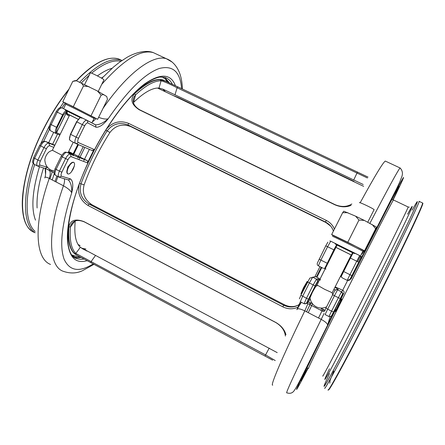 <?xml version="1.0" encoding="UTF-8"?>
<svg xmlns="http://www.w3.org/2000/svg" width="445" height="445" viewBox="0 0 445 445"><rect width="100%" height="100%" fill="white"/><g stroke="black" fill="none" stroke-linecap="round" stroke-linejoin="round"><path stroke-width="0.67" d="M88.199 162.47L94.218 150.238M106.444 129.089C112.557 122.052 119.927 120.139 128.555 123.343L326.257 220.397C330.129 222.394 332.843 225.292 334.406 229.092M321.262 267.284L316.412 276.935M298.233 306.961C293.311 309.442 288.171 309.403 282.825 306.85L88.021 205.479C80.106 200.289 77.196 193.124 79.288 183.996M272.651 360.172L83.026 258.456C78.732 256.342 75.873 254.662 74.449 253.416C69.826 248.944 67.979 240.072 68.908 226.811C70.332 220.192 75.333 218.451 83.91 221.588L275.828 322.469C281.246 325.668 284.628 329.767 285.963 334.774M351.088 205.351C346.132 207.453 340.753 207.275 334.946 204.806L139.135 109.72C131.481 104.597 129.94 99.279 134.518 93.773C144.87 84.227 153.442 79.533 160.244 79.694L165.751 81.279L177.889 86.881L368.021 177.099M172.76 95.313L177.883 97.405L353.936 181.354M330.713 226.155L325.979 222.556L130.602 126.519C122.247 123.521 115.355 125.501 109.932 132.465C99.335 149.147 90.736 166.597 84.122 184.825C81.969 193.191 84.589 199.833 91.987 204.75L284.633 304.842C289.3 307.078 293.789 307.189 298.106 305.187M363.203 184.491L174.996 94.791L163.059 89.211L159.021 88.043C152.385 87.676 143.885 92.477 133.539 102.456L135.586 94.863L134.062 96.904C131.931 101.861 133.823 106.171 139.747 109.826L335.152 204.7C341.437 207.242 347.005 206.997 351.856 203.971M75.216 220.959C73.998 234.326 75.711 243.104 80.356 247.298L277.207 352.629M333.377 231.133C332.103 227.128 329.472 224.091 325.501 222.016L128.01 124.956C119.599 121.908 112.624 123.905 107.073 130.947C96.504 147.868 87.81 165.518 80.979 183.891C78.848 192.396 81.513 199.115 88.978 204.044L283.682 305.253C289.984 308.112 295.619 307.501 300.586 303.418M314.899 276.745L319.977 266.638M79.51 183.401L84.122 184.825M105.81 130.101L109.932 132.465M367.403 177.983L177.093 87.776C169.84 84.01 164.505 81.685 161.084 80.812C154.343 80.673 145.843 85.362 135.586 94.863L134.518 93.773M285.39 336.047C284.817 330.602 281.657 326.118 275.911 322.597L84.411 221.933C78.036 219.335 73.586 220.236 71.061 224.63L70.41 226.994C69.459 240.167 71.267 248.972 75.828 253.422L265.498 354.871L275.271 360.572M74.449 253.416L75.828 253.422L80.356 247.298M68.908 226.811L70.41 226.994L74.899 221.082M160.244 79.694L161.084 80.812L159.021 88.043M61.788 155.205L52.354 150.238M50.602 169.845C47.342 167.921 45.479 165.101 45.006 161.379C44.611 160.016 44.956 158.175 46.035 155.867C47.22 153.558 48.533 152.051 49.962 151.339L52.271 150.265M66.361 113.28L78.17 119.254M103.919 79.894L103.563 79.416C101.121 77.575 89.122 71.645 90.352 72.891L84.661 84.478M87.12 120.384L91.564 122.803M68.447 167.364C70.332 163.882 72.084 162.225 73.703 162.392C74.56 162.781 74.777 163.971 74.348 165.963L73.241 168.994L71.439 171.848C70.06 173.5 68.908 174.206 67.979 173.962C66.717 173.111 66.872 170.913 68.447 167.364M67.751 173.845L67.668 173.806C66.405 172.955 66.561 170.752 68.135 167.203C70.021 163.727 71.773 162.069 73.392 162.23L73.625 162.353M71.089 163.131L67.824 166.953L66.845 171.303M66.833 110.416L67.123 110.566M82.731 118.209L66.622 110.227L66.967 111.495L66.533 112.379M62.795 101.71L72.785 81.357L75.344 80.573L76.423 80.779L97.422 90.986L106.717 96.482L107.484 99.302L97.627 119.321L73.303 106.689L62.795 101.71L66.433 103.707C64.236 102.495 64.764 102.65 68.007 104.18L94.379 117.519C96.02 118.437 95.803 118.415 93.734 117.463M97.422 90.986L101.149 95.163L103.707 94.49M101.149 95.163L91.058 115.672M81.507 82.981L83.46 86.007L89.006 86.625M83.46 86.007L73.303 106.689M72.785 81.357L76.423 80.779M93.995 118.576L95.03 118.086L97.627 119.321M98.612 117.319C102.856 118.954 106.055 119.438 108.207 118.759C103.507 124.678 99.441 127.498 96.009 127.226L95.625 124.962L88.221 120.968M95.275 124.711L95.553 124.834C99.402 124.806 103.618 122.781 108.207 118.759C127.693 90.418 144.731 73.659 159.321 68.474C172.86 65.059 180.281 71.778 181.588 88.633M92.972 123.543L91.915 122.803M63.474 108.663L86.341 120.005M66.261 110.56L65.159 110.01L66.11 109.971L61.983 107.924L66.222 110.015M66.311 110.06L66.961 111.495M89.039 121.463L87.632 120.717M82.742 118.22L86.986 120.311M52.36 150.238L69.637 115.066L78.159 119.266M55.825 132.988L54.774 132.888L55.519 132.794C55.124 131.409 55.464 129.573 56.532 127.287L62.65 114.821L57.26 112.134L51.147 124.583L57.138 127.582L56.209 132.627L56.676 132.337L66.75 111.823L66.689 111.278L63.257 115.122L57.138 127.582M69.854 140.036L69.381 139.535L70.416 134.262L76.128 137.132L82.292 124.6L76.835 121.88L70.683 134.401C69.609 136.693 69.248 138.523 69.604 139.891L70.994 140.959M66.605 113.536L66.995 114.827L66.205 113.336M81.596 118.081L81.263 117.997M63.257 115.122L62.65 114.821C63.807 112.574 65.059 111.178 66.4 110.627L65.159 110.01L66.171 110.427M66.767 110.772L66.11 109.971L66.706 110.293L66.989 111.506L66.6 113.67L69.609 115.116M67.24 113.864L69.32 114.944M54.774 132.888L55.569 132.899M68.675 151.567L87.242 160.628L87.91 163.054L71.217 156.712C70.221 156.59 69.147 157.591 67.99 159.722L61.849 172.198C60.882 174.39 60.804 175.736 61.616 176.226L70.544 178.94C73.047 181.093 73.436 185.715 71.723 192.813C70.638 190.605 67.885 188.263 63.468 185.787L49.256 178.423C46.169 176.915 44.689 176.765 44.823 177.961M54.101 172.66L45.312 168.494C45.852 170.591 45.829 173.283 45.24 176.576L45.04 177.327M50.035 169.512L49.523 170.329L50.218 170.669M93.305 263.802C79.41 272.568 69.687 271.072 64.141 259.307C59.274 245.868 61.799 223.707 71.723 192.813C72.001 186.961 70.894 182.672 68.397 179.952M59.541 177.305L68.241 179.902L70.544 178.94M49.523 170.329L45.234 168.477M86.847 120.261L87.281 120.484M332.354 292.81L324.611 289.306L317.769 285.395M316.095 306.75C312.64 304.786 310.616 301.821 310.026 297.855L312.39 292.304L315.844 286.302L317.769 285.456M335.964 247.37L351.35 255.013M374.167 209.834L374.084 209.651C373.032 208.393 358.865 201.68 359.393 202.686M301.254 293.923L300.937 293.761L303.49 287.765L307.172 281.468M306.955 283.231L303.98 287.909L302.266 292.565L301.287 293.945L303.846 287.948L307.484 281.629L307.172 282.803M335.658 311.617L341.927 299.196L341.565 299.012L338.183 305.537L335.302 311.433L335.652 311.611M339.874 300.036L335.118 309.442M336.192 244.466L335.213 243.982L335.43 243.537M331.67 234.537L342.65 212.699L343.768 211.197L355.605 216.175L364.338 220.42L376.548 227.128L364.605 251.247L364.538 250.78L347.779 242.269L331.67 234.537L332.571 235.416M372.27 224.569L375.647 228.758L376.548 227.128M375.647 228.758L364.538 250.78M355.605 216.175L358.97 220.047L364.338 220.42M358.97 220.047L347.779 242.269M342.65 212.699L347.834 212.693M366.691 247.109L367.414 246.408L360.889 258.779L360.773 256.732M361.768 254.19L364.31 251.108M365.412 249.639L367.414 246.408C385.114 211.698 398.014 186.967 402.046 179.852C406.035 172.832 401.918 181.86 393.13 199.894M331.953 241.813L358.548 255.002M354.709 253.099L330.763 241.212L335.547 243.582L336.131 244.344M353.886 253.155L354.849 253.155L359.716 255.58M336.693 247.787L351.328 255.052M323.921 268.313L324.689 268.485L333.861 249.845L327.587 246.719L320.867 260.08L327.626 263.473L325.401 268.291L336.926 245.379M353.975 253.194L354.57 253.583L353.108 252.86L352.407 253.06L343.134 271.261L349.948 274.693L356.734 261.226L350.382 258.067L341.076 276.745L342.361 277.925L347.195 280.361M354.849 253.155L354.57 253.583L353.636 253.122M334.362 250.09L333.861 249.845L336.659 244.7L335.658 244.11M335.324 286.919L342.989 290.424C344.035 291.091 344.341 291.992 343.902 293.138L342.405 294.685L340.342 298.651L327.581 325.017C327.459 323.548 325.339 321.674 321.212 319.388L304.797 310.883C299.997 308.591 297.349 308.196 296.854 309.692L300.33 301.755M316.417 286.007L318.592 281.679L317.435 281.98L306.961 302.789L308.452 301.999L312.412 303.651M320.7 308.051L323.315 309.42L323.331 311.6M301.365 302.289L296.96 309.453M322.653 311.227L309.781 304.586M308.163 368.215C298.628 386.455 294.968 392.946 297.171 387.684C299.991 381.243 311.077 358.464 327.476 325.59L330.107 316.768M332.515 314.743L332.955 314.164M310.655 302.895L309.047 304.23L306.51 303.128C306.638 303.473 307.284 303.101 308.452 301.999L310.143 298.628M335.313 247.053L335.825 247.303M325.54 268.113L320.094 278.937M319.699 279.721L319.349 280.428M321.763 267.54L316.912 277.19M165.395 91.798L162.742 89.083M81.758 248.304L85.891 249.016M78.264 144.564L73.609 154.07M73.114 155.133L72.891 155.605M78.454 144.647L73.792 154.165M73.303 155.21L73.075 155.7M83.237 146.705L78.431 156.501M78.153 157.091L77.703 158.058M84.811 147.384L79.978 157.23M79.755 157.708L78.865 159.621M168.099 82.286L165.712 79.305L162.175 77.013M89.373 149.353L84.511 159.238M84.383 159.505L83.805 160.751M71.923 255.007L77.981 256.887L79.911 256.848M166.052 81.402L162.959 79.955C155.344 77.792 144.931 83.093 131.709 95.875M93.439 150.671L88.071 161.574M69.359 219.185C66.65 239.816 69.314 251.898 77.352 255.436M310.816 302.973L306.527 311.778M88.021 205.479L88.978 204.044L91.987 204.75M282.825 306.85L283.682 305.253L284.633 304.842M326.257 220.397L325.501 222.016L325.979 222.556M128.555 123.343L128.01 124.956L130.602 126.519M357.502 171.993L353.725 179.952M177.889 86.881L177.093 87.776L174.996 94.791M90.991 262.561L91.197 261.438L95.536 255.43M265.048 355.922L269.203 348.101M84.411 221.933L83.91 221.588M139.135 109.72L139.747 109.826M73.158 153.842L77.808 144.364M52.593 144.263L57.505 134.112M101.415 78.081L103.207 76.863M37.102 207.987C36.479 197.085 38.609 183.735 43.488 167.932M35.5 220.147C31 208.449 32.329 190.627 39.488 166.68M48.683 142.712L53.678 132.354M97.416 75.906C102.728 72.018 107.607 69.481 112.051 68.302M43.638 141.376L49.456 129.328M61.938 107.907L65.22 103.045M81.352 82.909L89.211 75.216M91.603 73.152C103.368 63.59 113.13 59.63 120.884 61.271M40.862 143.446L49.54 125.501M59.958 107.824L63.724 102.222M79.705 82.197C96.954 64.436 110.888 57.138 121.502 60.309L118.57 58.924L121.941 60.464M34.693 232.529C16.871 226.922 18.073 180.359 42.442 131.525C50.19 115.85 58.918 101.944 68.63 89.823M76.44 80.79C93.789 62.984 107.835 55.697 118.57 58.924C107.623 55.692 93.522 62.956 76.256 80.723M23.335 215.102C19.408 196.862 26.466 163.426 42.281 131.442C50.163 115.494 59.046 101.421 68.936 89.2M76.306 80.74C85.073 71.478 93.255 65.065 100.865 61.488M35.166 232.768C23.63 225.693 21.66 198.442 33.253 163.393M35.122 231.4C25.131 223.162 23.969 197.235 34.666 164.539M347.595 280.522L342.678 290.268M393.53 200.011L393.447 199.972C392.724 200.439 372.493 239.56 348.986 286.18L339.468 305.103M338.784 306.466C319.343 345.225 307.167 370.251 308.541 368.349M408.071 206.942L408.165 206.992C408.288 207.854 388.802 247.542 365.15 294.351C340.82 342.533 321.64 379.312 322.781 375.942M407.587 214.195C414.011 202.442 413.778 203.91 406.88 218.601C399.649 233.892 384.563 264.436 368.538 296.147C352.423 328.037 337.332 357.207 330.129 370.49C323.265 383.017 323.037 382.455 329.45 368.816M412.131 210.185C419.179 197.458 419.123 198.859 411.959 214.395C404.394 230.616 388.246 263.473 370.985 297.627C353.38 332.448 336.937 364.043 329.356 377.761C322.191 390.554 322.247 389.141 329.528 373.527M419.012 201.212L419.146 201.368C419.696 202.475 398.659 246.391 372.365 298.361C345.331 351.884 323.821 392.034 324.689 388.084M422.349 202.887L422.6 203.003C423.373 204.216 402.53 248.282 376.197 300.297C349.13 353.875 327.364 393.942 328.021 389.876M422.622 203.287C425.62 200.261 404.55 245.184 376.559 300.464C350.432 352.184 328.944 391.828 328.566 389.826M80.245 117.614L67.084 111.111M67.329 110.672L66.817 110.399M91.87 122.892L94.023 118.515L93.122 117.992C87.843 115.033 62.689 102.522 65.682 104.336L63.54 108.697M81.207 257.527L77.78 257.766L74.054 257.065M96.131 118.615L92.321 121.975M69.465 139.307L70.449 134.279L76.601 121.763L79.994 117.88M66.533 112.435L67.123 112.746M56.22 111.623C59.647 106.4 60.62 107.807 61.983 107.924C60.459 107.723 58.885 109.131 57.26 112.134L56.22 111.623L50.124 124.044L51.147 124.583C49.706 127.887 49.618 130.007 50.88 130.947L54.88 132.96M175.247 96.498L175.23 96.22M172.332 84.239C170.541 80.634 167.965 78.331 164.617 77.33L160.239 77.08C159.221 76.835 150.944 79.143 142.639 85.796C127.721 97.533 109.32 121.613 94.607 149.72L94.596 149.737M164.756 77.369L169.373 82.859M102.956 108.497C127.782 72.407 153.041 54.407 166.297 58.69L172.232 62.122M157.602 54.624L153.291 52.61C140.709 49.134 123.515 59.725 101.71 84.394M96.009 127.226L87.832 122.948C86.886 122.72 85.835 123.671 84.678 125.79L78.526 138.3C77.547 140.509 77.441 141.911 78.209 142.506L94.512 149.654L92.109 150.532L75.861 143.524M75.567 143.39L71.306 141.226M59.791 135.108L55.074 133.055M181.571 99.513L181.593 99.179M92.338 150.627L94.512 149.654C109.982 120.105 129.417 95.13 144.875 83.743C160.706 73.036 170.886 73.692 175.408 85.701M177.444 97.199L177.46 97.555M78.209 142.506L77.102 143.518L75.667 143.446C74.51 142.556 74.66 140.453 76.128 137.132L78.526 138.3M82.865 118.27L80.545 117.641C79.232 118.214 77.997 119.627 76.835 121.88L76.568 121.746L80.167 117.647L80.823 117.78M84.678 125.79L82.292 124.6C83.921 121.568 85.451 120.122 86.886 120.272L95.553 124.834M87.832 122.948L87.442 120.617L82.709 118.203L81.73 118.081M69.198 115.961L66.995 114.827M56.515 132.666L60.197 134.284M66.689 111.278L66.611 110.644M76.601 121.763L70.449 134.273M65.688 110.188L66.561 110.621L66.789 111.84L56.715 132.354L55.519 132.794L56.209 132.627M52.199 179.947L54.279 173.672M94.156 264.263L82.381 270.755C76.457 273.519 69.993 273.669 62.995 271.211C48.655 266.11 46.758 232.407 63.468 185.787C64.514 182.762 64.781 180.403 64.264 178.712M49.173 170.162C50.569 171.581 50.596 174.334 49.256 178.423C32.902 224.992 35.55 258.979 50.535 264.441M39.677 145.337L33.609 157.708L34.593 158.32L37.881 160.016L43.983 147.584L40.69 145.904L34.593 158.32C33.186 161.535 33.119 163.56 34.393 164.4L37.436 165.968M72.463 255.625L77.486 258.812L80.695 259.335L84.216 259.062M54.852 145.159L45.69 141.521L54.707 145.459L49.045 143.229L45.657 141.51C44.055 141.299 42.403 142.762 40.69 145.904L39.688 145.315C43.755 139.469 43.944 141.655 45.657 141.51L45.407 141.41M68.435 152.051L73.648 154.949L67.112 152.407L70.427 154.092L87.231 160.623M67.99 159.722L62.233 156.89L56.087 169.384L59.419 171.103L65.571 158.598C67.29 155.427 68.897 153.926 70.399 154.081L71.217 156.712M87.298 260.625C75.277 264.169 68.641 257.015 67.401 239.171C66.883 221.187 74.36 192.357 87.91 163.054L88.054 163.02M52.304 171.737L49.946 178.779M53.773 147.356L49.745 145.788C48.689 145.632 47.582 146.611 46.43 148.725L40.339 161.129C39.383 163.309 39.344 164.661 40.217 165.19L47.42 167.198M38.137 166.258L44.984 168.399L47.298 167.437L47.776 167.609M46.43 148.725L43.983 147.584C45.696 144.441 47.348 142.973 48.933 143.179L49.745 145.788M40.217 165.19L37.658 166.085C36.395 165.256 36.468 163.232 37.881 160.016L40.339 161.129M66.811 152.29L67.078 152.396C65.565 152.229 63.952 153.731 62.233 156.89L61.188 156.278C65.632 149.993 65.22 152.763 67.078 152.396L70.516 154.142L87.242 160.628L88.032 163.065C64.981 211.731 62.372 255.18 76.496 258.462L74.515 257.394M61.176 156.301L55.058 168.744L56.087 169.384C54.657 172.615 54.54 174.624 55.731 175.419L58.823 177.015M61.616 176.226L59.035 177.127C57.861 176.342 57.989 174.334 59.419 171.103L61.849 172.198M70.927 153.319L70.193 153.608M73.648 154.949L73.33 154.827M51.726 170.385L51.898 171.525M56.026 181.927L57.895 176.537M352.696 252.788L336.976 244.995M332.126 234.982L356.195 246.541L364.21 250.919M363.131 251.492L362.853 251.286C360.172 249.562 330.741 235.077 332.599 236.39M341.743 277.19L341.048 276.818L340.814 276.061L343.24 271.317L341.059 275.616L341.093 276.757M319.071 259.146L320.867 260.08L318.375 265.832C317.279 265.137 316.962 264.185 317.424 262.978L325.773 245.824L327.587 246.719L330.735 241.207L329.828 240.984L330.735 241.207M323.137 268.235L318.375 265.832M335.969 244.266L335.552 243.587M360.328 256.242L357.574 261.649M369.89 223.323C388.068 188.424 398.136 169.979 400.083 167.976L400.333 168.154M385.832 161.312L385.314 161.073C383.095 162.292 374.712 176.192 360.172 202.77M325.985 269.069L325.011 268.608M360.889 258.779L360.689 258.439L351.939 275.655L350.098 279.438L351.127 278.809L394.053 195.272C401.618 181.109 400.289 184.675 392.974 199.85M325.773 245.818L327.893 242.158M350.098 279.438L347.2 280.367L349.948 274.693L351.9 275.639L358.676 262.2L356.734 261.226L359.694 255.569L354.47 253.049M353.13 252.871L350.382 258.067L349.904 257.827M360.689 258.439C361.151 257.221 360.828 256.264 359.705 255.564C361.618 258.222 360.851 257.099 358.676 262.2L358.714 262.222M351.939 275.655L351.9 275.639C348.897 281.162 350.187 280.1 347.534 280.5M351.127 278.809L349.592 279.888M335.691 244.127L336.693 244.717M335.769 243.727L336.159 244.361M341.493 275.822L341.07 275.622M327.626 263.473L325.289 268.424L324.689 268.485L325.401 268.291M308.335 302.022L308.107 302.5M320.378 279.199L315.939 276.695L312.668 277.179L316.478 279.115L317.658 278.882L320.445 280.072L318.181 279.076C318.52 278.737 318.681 279.61 318.67 281.691L318.592 281.679C319.043 280.5 318.731 279.571 317.658 278.882M332.014 315.405L328.099 324.188L305.776 368.816C299.724 380.964 298.067 384.335 295.302 388.98C294.395 389.926 292.827 394.849 286.841 392.813C284.856 394.648 297.761 366.708 321.212 319.388L324.082 313.408M307.918 303.718L304.797 310.883C281.802 358.169 269.898 386.505 272.707 385.136M299.374 298.873L300.92 295.241L306.483 298.261L313.197 284.917L309.358 282.964L302.656 296.292L300.308 301.743L304.074 303.69M338.267 289.35L335.046 287.464L338.267 289.35L337.571 289.834L341.432 291.798L342.989 290.424M340.342 298.651L334.434 295.753L327.676 309.169L331.553 311.166L341.432 291.798C342.55 292.51 342.873 293.472 342.405 294.685M308.007 368.165C300.636 382.105 299.046 384.536 303.223 375.458L335.591 309.687M340.319 300.264L343.902 293.138M301.182 302.194L300.609 303.379M300.92 295.241L309.82 278.103L313.647 277.035M306.51 303.123L308.363 302.005L310.12 298.512M320.828 310.276L321.885 308.062M311.572 305.504L312.585 303.868M335.241 290.073L334.073 289.395M323.315 309.42L325.161 310.66M324.155 311.656L334.801 290.563L336.07 289.662L337.571 289.84L334.434 295.753L332.587 294.696M315.255 285.857L313.197 284.917L316.478 279.115L312.663 277.185L309.358 282.964L307.601 281.952M308.557 299.168L308.507 299.168C305.448 304.363 307.74 303.462 304.102 303.701L306.483 298.261L308.507 299.168L315.21 285.851C317.708 279.988 318.359 282.375 316.473 279.121C317.58 279.822 317.897 280.773 317.435 281.98M325.846 308.068L327.676 309.169L325.111 314.554L328.944 316.534M335.808 289.74L338.122 289.283L337.421 289.767L341.432 291.798C343.301 294.573 342.683 293.116 340.291 298.651L333.533 312.051C330.624 317.035 332.198 316.567 328.955 316.54L331.553 311.166L333.583 312.051M330.029 316.773L331.848 315.627M306.961 302.789L305.031 303.935M308.246 312.668L311.706 305.57M322.87 309.175L318.514 317.991M310.838 302.984L306.549 311.789M363.648 186.349L157.524 88.043M81.752 248.299L84.728 248.95M78.242 144.553L73.586 154.059M73.086 155.127L72.869 155.594M165.751 81.279L166.758 81.702M81.963 248.432L86.87 251.047M84.784 248.955L85.829 248.983M165.362 91.781L164.4 90.563M133.2 100.114L134.062 96.904M71.061 224.63L72.758 222.4M122.013 60.487L121.502 60.309M69.014 89.033C59.085 101.293 50.168 115.422 42.258 131.42C20.036 176.114 16.626 220.008 30.989 230.249M80.128 245.568L78.12 244.55M165.707 79.388L166.703 81.68M333.75 371.091L330.146 380.13L329.767 383.256M306.844 367.848L308.485 368.327M391.795 199.527L393.447 199.972L408.165 206.992L409.317 207.175M419.146 201.368L422.6 203.003C423.835 204.739 402.736 248.477 376.548 300.464C361.396 330.429 346.761 358.431 338.061 374.189C328.772 390.76 329.194 389.292 328.099 389.976M103.985 79.772L98.245 91.431M73.703 162.392L73.392 162.23M71.439 171.848L74.348 165.963M74.015 257.038L76.979 257.594M73.264 142.228L68.074 152.785M182.417 89.028C182.25 83.51 181.449 78.576 180.019 74.226C178.506 69.67 174.512 61.644 166.297 58.69L153.291 52.61C144.625 49.178 132.666 53.967 126.886 57.427L119.399 62.339L113.553 66.995L101.833 78.326M182.122 99.43L182.094 99.763M50.118 124.049C48.555 129.784 48.95 128.627 50.663 130.819M81.58 118.07L80.278 117.602M66.355 113.169L67.151 113.809M68.408 114.476L69.62 115.099M69.726 140.036L70.983 140.948M33.592 157.741C31.645 163.866 33.319 162.898 34.126 164.255M45.173 168.46L45.518 173.817M68.43 152.051L73.559 154.916M55.041 168.777C52.988 175.464 54.774 173.706 55.48 175.286M55.047 181.421L56.904 176.025M51.014 170.062L54.229 171.091M67.045 111.367L67.295 113.87M332.632 294.751L332.165 292.804L351.233 255.002M364.177 250.908L362.853 251.286L360.467 256.02M307.484 281.629L307.133 281.446M340.764 300.492L339.835 300.019M336.314 310.204L339.096 305.865L340.965 300.992M385.314 161.073L400.083 167.976C402.308 170.352 402.947 173.055 402.007 176.087L399.782 182.016L396.4 189.108L366.569 247.904C363.593 253.873 361.852 256.86 361.351 256.865L360.55 256.303M398.075 187.912C398.175 188.441 396.451 192.412 392.913 199.833M354.181 253.3L352.574 252.877M323.871 268.296L324.666 268.563M316.523 285.951L318.67 281.691M306.922 303.112L306.622 302.956M307.923 368.143L301.977 378.167M300.731 303.206L301.209 302.211M309.047 304.23L306.505 303.14M316.134 306.772C319.555 308.463 322.992 308.496 326.452 306.872M336.008 309.898L335.085 309.425M374.084 209.651L367.759 222.205"/></g></svg>

